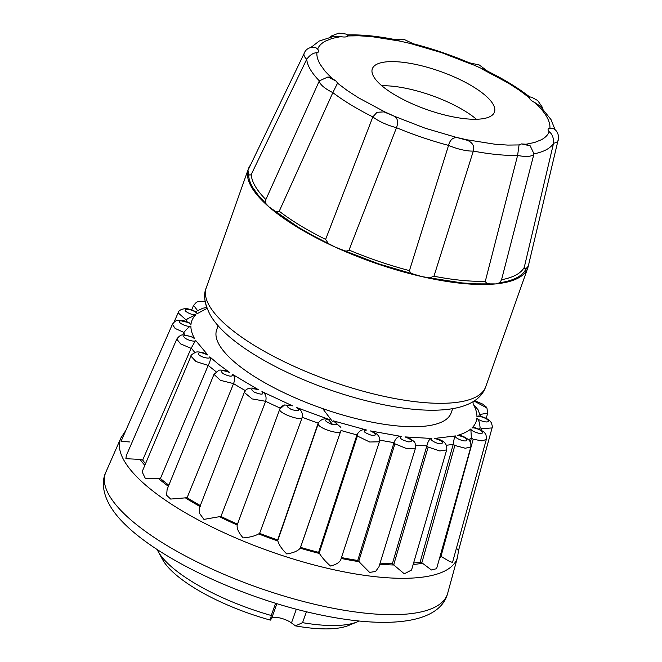 <?xml version="1.0" encoding="UTF-8"?>
<svg xmlns="http://www.w3.org/2000/svg" width="662" height="662" viewBox="0 0 662 662"><rect width="100%" height="100%" fill="white"/><g stroke="black" fill="none" stroke-linecap="round" stroke-linejoin="round"><path stroke-width="0.99" d="M528.259 266.248A148.23 46.299 -160.5 0 1 527.755 268.011A148.23 46.299 -160.5 0 1 495.697 283.915A148.23 46.299 -160.5 0 1 422.008 276.633A148.23 46.299 -160.5 0 1 335.344 247.158A148.23 46.299 -160.5 0 1 268.797 206.751A148.23 46.299 -160.5 0 1 251.618 187.272A148.23 46.299 -160.5 0 1 247.795 170.846A148.23 46.299 -160.5 0 1 248.308 169.05A148.23 46.299 -160.5 0 1 250.575 164.904M248.647 173.998C249.169 175.173 250.021 175.356 251.221 174.536A144.912 45.264 19.5 0 0 265.859 199.56L319.341 80.847L328.004 76.957L331.753 78.166L325.05 71.165L320.292 64.512C317.801 60.325 316.659 56.386 316.866 52.712C313.308 52.77 309.924 54.963 306.713 59.266A25.595 7.994 -160.5 0 1 304.081 53.597A25.595 7.994 -160.5 0 1 304.189 53.349L247.985 170.283L248.647 173.998C248.523 178.095 249.897 182.604 252.776 187.536L258.155 195.116L268.797 206.751L298.413 227.314L312.721 235.49L335.344 247.158L343.495 250.344L378.275 263.741L422.008 276.633L461.869 282.897L476.317 283.866L495.697 283.915L499.884 282.732C514.134 280.572 522.922 275.789 526.257 268.4L528.268 266.223L558.049 140.352A25.595 7.994 -160.5 0 1 557.975 140.617A25.595 7.994 -160.5 0 1 553.564 143.215C553.738 137.87 552.265 134.038 549.154 131.705C548.02 134.825 545.455 137.506 541.45 139.723L534.673 142.454L526.067 144.242L530.188 145.822L533.994 153.841L501.556 279.72A144.912 45.264 19.5 0 0 524.254 267.39C524.602 268.731 525.272 269.07 526.257 268.4M218.129 325.679L216.656 329.841A124.39 38.851 19.5 0 0 219.436 345.125A124.39 38.851 19.5 0 0 341.807 414.735A124.39 38.851 19.5 0 0 451.161 412.889L452.634 408.719M555.095 129.752L551.024 119.599L540.225 106.168L535.028 102.709C540.142 107.492 543.965 112.044 546.489 116.363C549.013 120.683 550.155 124.613 549.915 128.171C547.739 128.693 547.491 129.868 549.154 131.705M265.859 199.56L265.661 203.077M274.366 210.665C275.971 211.931 277.593 212.113 279.24 211.228A144.912 45.264 19.5 0 0 325.621 239.387L328.261 243.393M343.495 250.344C345.539 251.312 347.385 251.221 349.04 250.07A144.912 45.264 19.5 0 0 409.447 270.617C410.059 272.537 411.474 273.737 413.692 274.209M429.638 277.866L433.958 276.236A144.912 45.264 19.5 0 0 485.312 281.309C486.032 282.997 487.364 283.816 489.326 283.766M499.884 282.732L501.556 279.72M325.621 239.387L372.838 116.901L377.026 112.292L384.705 111.845L358.448 97.777L347.219 90.487L337.529 83.197L332.845 92.622A25.595 7.994 -160.5 0 1 319.341 80.847A131.15 40.961 -160.5 0 1 306.713 59.266L251.221 174.536M207.04 308.368L196.995 313.771C196.937 311.529 186.85 307.979 185.459 309.708C183.341 311.123 192.452 315.551 195.886 314.756C192.948 317.586 191.301 320.88 190.946 324.653C189.241 321.972 179.228 319.365 179.493 321.666C178.997 323.718 188.96 327.541 190.879 326.027C190.838 329.899 192.088 334.136 194.645 338.729C191.401 335.791 182.141 334.293 184.053 337.016C185.219 339.565 195.34 342.519 195.613 340.384L207.835 355.022C200.834 351.944 197.83 351.836 198.823 354.708C201.571 357.571 211.17 359.466 209.78 356.859L218.915 364.597L229.615 372.425C222.209 369.876 219.933 370.248 222.796 373.534C229.548 376.736 232.751 377.001 232.403 374.311L258.503 389.761C251.188 387.915 249.806 388.735 254.349 392.21C261.672 394.957 264.204 394.742 261.945 391.573L292.53 405.847C285.81 404.83 285.405 406.038 291.313 409.464C298.711 411.557 300.407 410.887 296.394 407.453L329.378 419.576C323.71 419.46 324.314 420.974 331.19 424.127C338.15 425.426 338.886 424.342 333.391 420.875L366.533 430.027C362.296 430.813 363.868 432.534 371.25 435.191C377.307 435.613 377.034 434.189 370.43 430.921L376.124 433.527C379.268 435.927 380.352 438.683 379.359 441.811L369.653 442.001L357.381 436.01L356.959 434.876A156.613 48.914 -160.5 0 1 341.013 430.474M370.43 430.921L401.462 436.473C398.963 438.112 401.387 439.924 408.76 441.91C413.502 441.413 412.236 439.75 404.978 436.903L409.894 438.534C414.743 442.249 415.43 440.851 415.471 448.174L407.204 448.828L394.908 443.83L394.014 442.613A156.613 48.914 -160.5 0 1 379.674 440.064M404.978 436.903L431.798 438.484C428.645 439.427 436.854 444.086 441.173 443.813C444.268 442.448 442.108 440.652 434.686 438.426L438.972 439.386L442.183 441.637M434.686 438.426L455.456 435.927C453.851 437.565 463.317 441.819 466.28 440.784C467.521 438.633 464.6 436.829 457.525 435.381L461.133 435.753L463.301 436.87M457.525 435.381C463.152 433.8 467.587 431.657 470.831 428.959C470.881 431.202 480.968 434.752 482.358 433.022C484.485 431.607 475.366 427.18 471.94 427.966L474.745 427.784L476.367 428.521M471.94 427.966C474.869 425.145 476.516 421.851 476.872 418.078C478.585 420.751 488.597 423.366 488.324 421.057C488.821 419.013 478.866 415.19 476.946 416.704L478.758 415.951L479.892 416.514M476.946 416.704C476.988 412.823 475.73 408.595 473.173 404.002L472.991 401.751M205.261 302.178L206.403 306.58M409.447 270.617L448.563 145.4C449.44 141.858 451.037 139.475 453.354 138.234L456.25 137.34L425.236 128.238L394.809 116.446C397.812 118.771 398.367 122.52 396.48 127.692A25.595 7.994 -160.5 0 1 372.838 116.901A131.15 40.961 -160.5 0 1 332.845 92.622L279.24 211.228M485.312 281.309L517.593 155.446L519.066 144.928L507.771 145.086L495.135 144.258L466.826 139.765L470.657 142.198C473.487 144.614 474.373 147.568 473.313 151.077A25.595 7.994 -160.5 0 1 448.563 145.4A131.15 40.961 -160.5 0 1 396.48 127.692L349.04 250.07M524.254 267.39L553.564 143.215A131.15 40.961 -160.5 0 1 533.994 153.841A25.595 7.994 -160.5 0 1 517.593 155.446A131.15 40.961 -160.5 0 1 473.313 151.077L433.958 276.236M482.077 69.038L508.333 83.098L519.562 90.388L529.252 97.678L529.592 96.859C517.75 87.616 503.128 78.753 485.726 70.28L468.63 62.791M413.692 44.064L410.531 43.535L441.546 52.637L471.973 64.429M347.716 35.947L359.011 35.789L371.647 36.617L399.956 41.11L396.099 39.811C377.729 36.112 361.535 34.49 347.5 34.954L347.716 35.947C346.855 37.072 344.521 37.304 340.715 36.633L333.929 36.327L319.299 40.994L311.008 47.374M304.081 53.597C306.804 45.628 316.337 47.002 316.386 48.252L317.628 49.178C318.761 46.05 321.327 43.378 325.332 41.152L332.109 38.429L340.715 36.633M329.378 419.576C324.744 417.887 321.02 419.071 318.207 423.134A156.613 48.914 -160.5 0 1 302.286 417.275L302.162 417.664C299.646 421.164 277.229 412.476 279.836 409.017L284.536 404.962C281.847 406.046 280.258 407.428 279.786 409.124L237.211 524.875M300.399 547.805L340.839 430.846C341.981 435.571 319.183 428.827 318.132 424.135L318.207 423.134M340.789 431.293L340.839 430.846M340.889 427.362L333.391 420.875M296.394 407.453C300.92 409.248 302.882 412.517 302.286 417.275M292.53 405.847L284.536 404.962M261.945 391.573C265.545 393.427 266.778 396.67 265.652 401.304L252.181 398.921L244.278 392.417L245.097 391.681M258.503 389.761L252.859 388.106C248.324 387.882 245.47 389.322 244.278 392.409L199.535 507.597L199.659 513.555L203.946 519.389L220.942 516.426L265.52 401.685M232.403 374.311C234.845 376.057 235.225 379.161 233.554 383.612L220.429 380.336L213.975 374.353M229.615 372.425L225.039 370.546C221.34 369.992 219.246 369.926 218.766 370.356L213.967 374.369L167.089 489.524M209.78 356.859C210.913 358.332 210.375 361.187 208.174 365.424L196.018 361.568L190.937 356.173C190.573 355.395 192.162 354.096 195.712 352.25C197.019 351.63 199.825 351.894 204.144 353.045L200.991 352.631M207.835 355.022L204.144 353.045M195.613 340.384L191.095 348.344L180.602 343.884L176.762 339.11C179.145 335.973 181.247 334.6 183.076 334.989L189.729 336.263M194.645 338.729L191.872 336.751C188.968 335.667 188.968 335.667 191.872 336.751M190.879 326.027C189.291 326.565 186.982 328.7 183.928 332.432L175.149 328.451L172.385 324.322C174.602 321.31 176.663 319.945 178.558 320.234L187.636 322.377M190.946 324.653L189.191 322.783C188.835 322.088 173.717 317.553 189.191 322.783M195.886 314.756L187.329 318.844L186.717 319.887A156.613 48.914 -160.5 0 0 185.765 321.335M196.995 313.771L196.407 312.125L195.307 311.934M196.407 312.125C190.466 308.931 191.235 309.89 188.604 309.046C185.79 308.004 178.748 309.171 178.128 312.812L186.411 320.193M206.71 307.491L203.077 308.169L195.563 311.62M205.195 301.839L201.778 301.26L198.211 301.533L196.415 302.261L193.585 305.381L197.549 310.528M486.231 418.376L487.671 413.187L479.842 414.47M473.173 404.002L478.179 409.943L480.281 416.208M456.466 548.062L458.46 550.751L492.065 427.925L481.903 428.662L480.066 427.743A156.613 48.914 -160.5 0 1 479.47 429.39M476.872 418.078C478.667 419.567 479.735 422.795 480.066 427.743M440.189 555.914L449.283 561.277L452.51 562.46L486.322 439.436L482.002 440.909L473.189 439.204L471.402 438.128A156.613 48.914 -160.5 0 1 468.497 439.725M470.831 428.959L471.402 438.128M413.593 563.023A165.508 51.694 19.5 0 0 420.138 562.088L422.522 563.246L431.434 569.99L436.597 568.683L470.839 446.941L465.303 448.248L454.852 445.485L453.263 444.301A156.613 48.914 -160.5 0 1 446.287 445.245M455.456 435.927C454.604 436.622 453.867 439.419 453.263 444.301M380.096 563.114A165.508 51.694 19.5 0 0 392.367 563.776L404.3 573.813L411.541 570.032L446.676 449.92L439.816 450.954L428.157 447.057L426.866 445.832A156.613 48.914 -160.5 0 1 415.67 445.212M431.798 438.484C429.688 438.633 428.041 441.082 426.866 445.832M401.462 436.473C398.259 436.01 395.777 438.054 394.014 442.613M366.533 430.027C362.462 428.935 359.276 430.548 356.959 434.876M466.826 139.765L456.25 137.34L468.531 140.634M529.252 97.678C529.542 99.192 531.462 100.872 535.028 102.709M557.975 140.617C559.572 139.053 558.521 129.148 551.611 128.188L549.915 128.171M493.008 104.108A64.785 20.232 19.5 0 0 429.274 67.855A64.785 20.232 19.5 0 0 372.325 68.815A64.785 20.232 19.5 0 0 373.773 76.775A64.785 20.232 19.5 0 0 437.508 113.028A64.785 20.232 19.5 0 0 494.464 112.068A64.785 20.232 19.5 0 0 493.008 104.108M526.067 144.242L521.524 143.919L519.066 144.928M399.956 41.11L410.531 43.535M316.866 52.712C319.043 52.19 319.299 51.007 317.628 49.178M337.529 83.197L336.288 81.203L331.753 78.166M384.705 111.845L394.809 116.446L383.108 111.53M476.417 119.251A64.785 20.232 19.5 0 0 381.825 85.754M279.753 409.232L237.178 524.991C236.69 528.466 238.676 532.769 243.136 537.9C249.74 537.354 254.911 536.021 258.668 533.92L259.612 533.349A165.508 51.694 19.5 0 0 277.676 539.993L277.85 540.97C278.975 544.876 281.938 549.195 286.729 553.928C293.44 552.894 297.933 550.974 300.209 548.169L340.558 431.665M300.556 547.358A165.508 51.694 19.5 0 0 318.621 552.34L319.473 553.49A168.28 52.563 -160.5 0 1 300.209 548.169L300.465 547.325M176.762 339.101L126.351 455.497L125.871 458.7L140.054 459.387L142.678 460.065L191.095 348.344M341.6 557.586A165.508 51.694 19.5 0 0 357.737 560.457L369.603 572.398L375.586 571.48L378.978 566.746L415.479 448.166M319.473 553.49C322.104 557.661 325.787 561.831 330.512 566.018C336.95 564.388 340.5 561.864 341.17 558.463L379.367 441.819M200.23 506.637L199.535 507.597M167.097 489.532L166.617 495.259L170.672 499.065L187.114 497.716L233.413 384.001M190.937 356.173L142.107 471.807L145.326 478.386L160.419 478.494L208.025 365.805M259.612 533.349L302.162 417.664M237.261 524.759L237.178 524.991A168.28 52.563 -160.5 0 1 219.395 516.691M172.393 324.314L121.08 441.289L129.934 441.993M182.803 335.013L183.771 332.804M318.058 423.514L277.676 539.993M318.621 552.34L356.818 435.257M220.942 516.426A165.508 51.694 19.5 0 0 237.476 524.147M187.114 497.716A165.508 51.694 19.5 0 0 200.321 505.569M160.419 478.494A165.508 51.694 19.5 0 0 168.843 485.213M142.678 460.065A165.508 51.694 19.5 0 0 145.524 463.723M479.958 428.132L479.602 429.448M471.294 438.525L470.318 442.084M453.139 444.69L420.138 562.088M426.733 446.221L392.367 563.776M393.882 443.002L357.737 560.457M157.175 549.534A111.952 34.962 19.5 0 0 158.044 551.256A111.952 34.962 19.5 0 0 158.524 552.1A111.952 34.962 19.5 0 0 271.271 615.495L275.599 603.264M306.423 611.762L302.559 622.669A111.952 34.962 19.5 0 0 357.372 621.841A111.952 34.962 19.5 0 0 359.135 621.047M302.559 622.669L295.475 625.871A104.488 32.637 19.5 0 0 348.617 625.449L357.372 621.841M158.044 551.256L162.579 559.572A104.488 32.637 19.5 0 0 270.386 620.12L271.271 615.495M295.475 625.871L291.47 622.925L296.328 609.206M276.857 603.653L271.635 618.382L270.386 620.12M271.635 618.382A11.941 3.732 -160.5 0 1 279.993 617.985A11.941 3.732 -160.5 0 1 291.47 622.925M209.548 306.084A148.23 46.299 19.5 0 0 355.37 389.024A148.23 46.299 19.5 0 0 485.685 386.823C476.35 413.916 426.477 415.951 366.434 400.8C298.976 383.877 228.431 347.145 210.259 314.988C204.5 303.875 203.151 294.83 206.23 287.871A148.23 46.299 19.5 0 0 209.548 306.084M280.258 408.123A156.613 48.914 -160.5 0 1 265.652 401.304M245.337 390.613A156.613 48.914 -160.5 0 1 233.554 383.612M216.027 371.663L208.174 365.424M194.885 352.507A156.613 48.914 -160.5 0 1 191.252 347.964M184.483 334.964A156.613 48.914 -160.5 0 1 183.928 332.432M318.132 424.135L277.734 540.672M125.888 430.333L120.873 437.996A178.624 55.79 19.5 0 0 124.398 461.133A178.624 55.79 19.5 0 0 302.062 561.649A178.624 55.79 19.5 0 0 457.541 557.214L458.501 550.602M441.786 556.502A168.28 52.563 -160.5 0 1 439.676 557.727M422.522 563.246A168.28 52.563 -160.5 0 1 413.162 564.487M394.362 565.017A168.28 52.563 -160.5 0 1 379.765 564.189M359.209 561.69A168.28 52.563 -160.5 0 1 341.302 558.488M277.85 540.97A168.28 52.563 -160.5 0 1 258.668 533.92M199.965 506.488A168.28 52.563 -160.5 0 1 185.054 497.659M168.396 486.33A168.28 52.563 -160.5 0 1 157.995 478.113M144.837 465.353A168.28 52.563 -160.5 0 1 140.054 459.387M109.429 495.697A181.371 56.651 19.5 0 0 289.824 597.761A181.371 56.651 19.5 0 0 447.686 593.251C439.444 625.309 382.413 629.967 306.216 611.713C222.01 591.472 131.879 544.785 109.834 505.371C102.006 491.924 102.089 479.851 105.846 472.205A181.371 56.651 19.5 0 0 109.429 495.697M480.405 414.561L480.132 415.554M481.903 428.662L481.423 430.399M473.189 439.204L441.024 556.229M454.852 445.485L421.818 562.932M428.157 447.057L393.749 564.669M394.908 443.83L358.738 561.335M357.381 436.01L319.167 553.151M527.755 268.011L485.685 386.823M248.308 169.05L206.23 287.871M469.912 63.064C451.211 55.078 432.17 48.607 412.798 43.634M187.321 318.844L185.741 321.327M322.675 408.595L332.647 421.744M331.976 423.713L328.203 419.294M473.967 401.139L477.302 401.817L482.755 404.118L486.09 406.799L486.926 407.957L487.671 413.187L486.934 407.982L474.083 401.056M492.065 427.917C492.669 427.52 492.379 425.724 491.179 422.513C489.036 419.36 484.898 417.176 478.758 415.951M486.322 439.444C486.438 435.745 485.858 433.56 484.567 432.874C484.195 431.293 475.283 427.412 474.745 427.784M470.839 446.933C471.038 443.648 470.665 441.711 469.747 441.14C470.152 440.594 464.153 436.266 461.133 435.753M446.676 449.92C447.404 444.872 444.831 441.364 438.972 439.386M529.559 96.842L531.743 97.289L537.726 100.55L542.294 107.219L542.716 108.725M469.267 62.782L479.321 65.008L487.563 71.173M393.89 39.372L404.093 39.43L413.32 43.766M330.28 37.072L331.621 35.905L338.878 33.1L345.68 34.01L347.666 34.995M336.288 81.203L328.004 76.957M457.541 557.214L447.686 593.251M174.089 322.013L178.128 312.812M191.641 309.874L193.585 305.381M521.524 143.919L530.188 145.822M120.873 437.996L105.846 472.205"/></g></svg>
